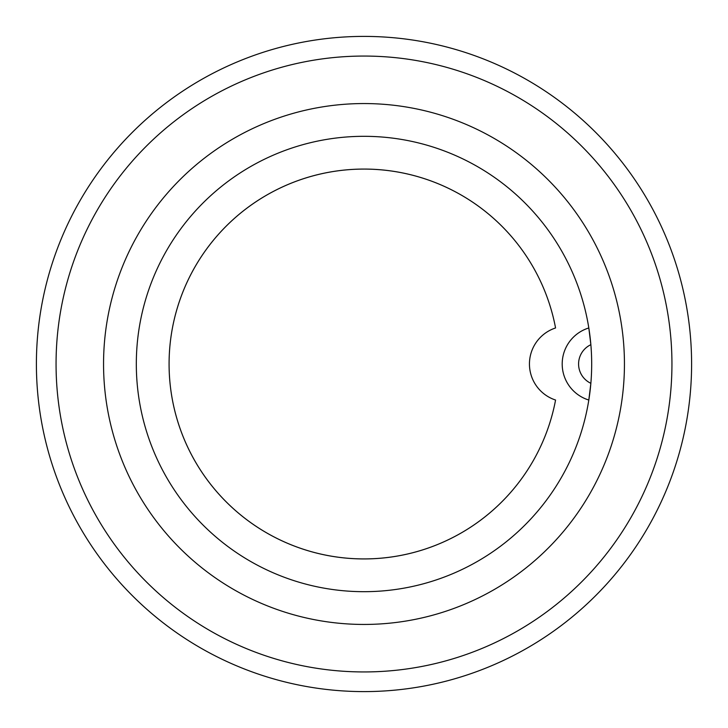<?xml version="1.0" encoding="UTF-8"?>
<svg xmlns="http://www.w3.org/2000/svg" width="728" height="728" viewBox="0 0 728 728"><rect width="100%" height="100%" fill="white"/><g stroke="black" fill="none" stroke-linecap="round" stroke-linejoin="round"><path stroke-width="1.09" d="M555.564 400.036A194.922 194.922 0 0 1 256.274 526.444A194.922 194.922 0 0 1 256.274 201.556A194.922 194.922 0 0 1 555.564 327.964A37.92 37.92 0 0 0 555.564 400.036A194.922 194.922 0 0 1 169.078 364A194.922 194.922 0 0 1 555.564 327.964M588.815 327.964A37.701 37.701 0 0 0 588.815 400.036A227.682 227.682 0 0 1 239.876 554.873A227.682 227.682 0 0 1 239.876 173.127A227.682 227.682 0 0 1 588.815 327.964L590.863 344.69A227.682 227.682 0 0 0 588.815 327.964A227.682 227.682 0 0 1 590.863 344.69A21.321 21.321 0 0 0 590.863 383.31A227.682 227.682 0 0 0 590.863 344.69M590.863 383.31L588.815 400.036A227.682 227.682 0 0 0 590.863 383.31A227.682 227.682 0 0 1 588.815 400.036M671.944 364A307.944 307.944 0 0 0 210.028 97.315A307.944 307.944 0 0 0 210.028 630.685A307.944 307.944 0 0 0 671.944 364M691.6 364A327.6 327.6 0 0 1 200.2 647.711A327.6 327.6 0 0 1 200.2 80.289A327.6 327.6 0 0 1 691.6 364M624.442 364A260.442 260.442 0 0 1 233.779 589.553A260.442 260.442 0 0 1 233.779 138.447A260.442 260.442 0 0 1 624.442 364"/></g></svg>
